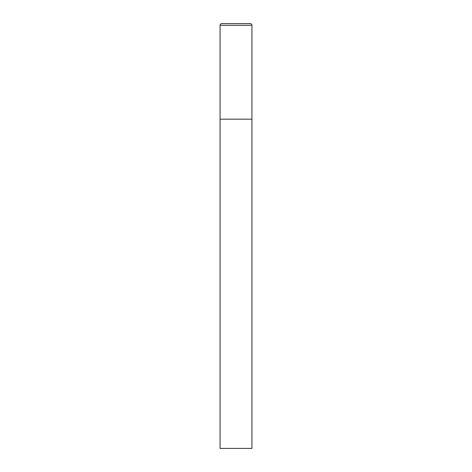 <?xml version="1.0" encoding="UTF-8"?>
<svg xmlns="http://www.w3.org/2000/svg" width="472" height="472" viewBox="0 0 472 472"><rect width="100%" height="100%" fill="white"/><g stroke="black" fill="none" stroke-linecap="round" stroke-linejoin="round"><path stroke-width="0.71" d="M220.07 25.299L220.07 448.4L251.93 448.4L251.93 119.18L220.07 119.18L251.93 119.18L251.93 25.299A1.699 1.699 0 0 0 250.231 23.6L221.769 23.6A1.699 1.699 0 0 0 220.07 25.299L251.93 25.299"/></g></svg>

